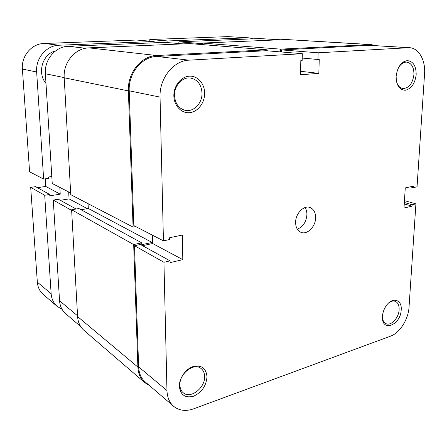 <?xml version="1.0" encoding="UTF-8"?>
<svg xmlns="http://www.w3.org/2000/svg" width="447" height="447" viewBox="0 0 447 447"><rect width="100%" height="100%" fill="white"/><g stroke="black" fill="none" stroke-linecap="round" stroke-linejoin="round"><path stroke-width="0.67" d="M149.315 385.431L144.655 382.565L84.047 330.417C80.153 326.975 78.001 322.36 77.599 316.565L71.609 209.777L78.868 208.525L141.733 242.855L141.788 244.677L152.148 242.475L151.941 234.926M81.086 209.738L88.31 208.481L88.07 203.664M135.726 226.562L133.072 227.082L70.76 194.663L64.206 77.789C63.021 62.507 75.124 48.069 88.942 47.868L189.914 43.594L267.222 49.829L267.211 50.813M202.335 44.599L202.318 43.068L286.08 39.526L371.116 44.566L375.452 45.6M280.548 51.908L280.593 49.142L371.116 44.566M133.072 227.082L128.39 90.897C127.406 72.945 141.274 55.841 156.623 55.517L267.222 49.829M144.655 382.565C140.459 378.855 138.207 373.703 137.888 367.099L133.675 244.554L141.733 242.855M71.609 209.777L133.675 244.554M88.31 208.481L152.148 242.475M202.318 43.068L280.593 49.142M382.47 316.314L382.654 314.582C383.241 311.051 384.61 307.871 386.756 305.044C392.98 296.59 402.171 299.892 401.199 309.866C400.724 325.5 381.218 332.635 382.47 316.314M382.453 317.744C382.828 320.689 383.99 322.645 385.929 323.622C390.929 326.321 398.847 317.89 399.126 309.721C399.283 305.491 398.065 302.72 395.461 301.412C393.449 300.607 391.259 301.054 388.89 302.759M179.331 386.303C179.113 378.285 185.684 368.948 193.138 366.562C201.491 364.78 206.112 368.183 207.011 376.765C206.257 385.867 201.765 392.349 193.54 396.221C185.181 398.299 180.443 394.992 179.331 386.303M204.614 376.547C204.536 372.954 203.307 370.25 200.943 368.423C193.842 362.377 179.213 373.72 179.906 385.04C180.018 388.409 181.141 390.996 183.276 392.796C190.456 399.311 205.24 387.845 204.614 376.547M396.131 76.403C397.322 67.29 401.004 62.027 407.172 60.63C413.145 61.172 416.151 65.843 416.185 74.643C415.023 83.505 411.419 88.707 405.379 90.255C399.383 89.97 396.299 85.349 396.131 76.403M396.394 81.119C397.523 85.511 399.707 87.986 402.948 88.54C408.994 88.148 412.654 83.505 413.928 74.615C413.995 67.329 411.609 63.167 406.776 62.122C403.451 62.016 400.613 63.999 398.26 68.084M173.849 95.893C173.592 85.986 180.918 76.666 189.221 76.169C197.524 75.532 204.648 83.583 204.659 93.194C204.793 102.799 197.892 111.851 189.712 112.655C181.538 113.599 173.989 105.816 173.849 95.893M202.01 93.144C201.457 84.796 197.708 79.773 190.768 78.074C182.611 76.526 174.084 85.595 174.514 95.552C175.112 103.492 178.61 108.409 185.008 110.303C193.417 112.437 202.357 103.307 202.01 93.144M305.055 207.57C306.351 209.542 306.966 211.939 306.91 214.75C306.212 222.025 303.01 226.836 297.3 229.177M295.612 222.248C295.573 213.476 303.837 205.056 309.95 207.481C313.716 209.034 315.604 212.47 315.627 217.795C315.604 226.607 307.223 235.055 301.021 232.356C297.473 230.769 295.668 227.4 295.612 222.248M129.217 90.83C128.267 73.392 141.727 56.775 156.646 56.445L266.172 50.723L302.323 53.701L189.003 60.166C173.47 60.563 159.227 78.437 160.043 97.105L129.217 90.83L133.809 225.573L163.434 240.855L160.043 97.105M166.971 390.561L163.943 262.272L134.497 245.721L138.631 366.864L166.971 390.561C167.223 397.349 169.447 402.602 173.643 406.306C179.169 410.72 185.857 411.547 193.707 408.798L390.538 336.155C399.763 332.954 408.396 319.314 409.033 307.162L415.911 203.849L404.468 200.642M410.245 186.84L413.257 187.617L417.045 186.812L424.561 73.911C425.645 60.272 418.856 48.047 409.424 47.678L318.158 52.802L281.593 49.919L369.613 45.32L409.424 47.678M302.323 53.701L302.155 60.49L300.814 60.574L300.468 74.778L318.823 73.353L319.253 59.401L317.957 59.485L318.158 52.802M163.943 262.272L170.072 260.847L170.111 262.607L182.801 259.646L182.387 235.038L169.581 237.748L169.62 239.542L163.434 240.855M413.257 187.617L413.352 186.181L405.261 187.896L404.01 208.017L412.05 206.14L412.14 204.726L415.911 203.849M281.56 51.992L281.593 49.919M173.643 406.306L145.225 381.928C141.135 378.318 138.939 373.295 138.631 366.864M134.497 245.721L140.386 244.475L170.072 260.847M142.571 245.677L152.634 243.531L152.405 235.167M404.261 203.921L412.05 206.14M404.351 202.519L412.14 204.726M152.634 243.531L182.801 259.646M300.552 71.302L318.823 73.353M302.217 58.071L317.957 59.485M70.665 193.003L52.238 183.493L45.387 73.761C44.208 59.697 55.411 46.454 68.335 46.287L164.954 42.387L183.125 43.884M202.323 43.677L178.856 41.828L259.623 38.565L280.347 39.766M178.856 41.828L178.884 43.532M80.728 326.595L65.703 313.705C62.016 310.458 59.965 306.134 59.552 300.742L53.271 200.072L71.643 210.397M76.074 209.006L58.378 199.245L53.271 200.072M68.682 191.975L69.073 198.881L60.311 200.312M87.349 208.648L69.073 198.881M253.253 38.822L248.996 37.844L227.897 36.62L248.996 37.844M167.893 42.627L167.86 40.962L247.649 37.833M154.187 42.823L154.154 41.498L136.43 40.034L44.029 43.488L59.105 45.225L154.154 41.498M59.105 45.225C46.415 45.382 35.458 58.272 36.648 71.984L22.395 69.078C21.188 55.948 31.737 43.627 44.029 43.488M51.802 176.526L48.611 176.978L48.695 178.336L43.644 179.063L36.648 71.984M59.825 187.41L60.233 194.16L49.807 195.808L49.723 194.473L44.706 195.261L30.692 187.382L37.336 282.163L51.137 293.707L44.706 195.261M51.137 293.707C51.556 298.987 53.584 303.228 57.222 306.43L62.083 309.335M55.506 50.936C42.476 53.919 36.928 72.973 45.991 83.46M43.644 179.063L29.597 171.816L22.395 69.078M167.86 40.962L149.801 39.537L227.897 36.62M57.222 306.43L43.303 294.489C39.755 291.366 37.766 287.253 37.336 282.163M49.723 194.473L35.553 186.656L30.692 187.382M45.259 178.828L45.75 186.421L37.403 187.679M149.801 39.537L149.846 41.141M60.233 194.16L45.75 186.421M77.599 316.565L137.888 367.099M64.206 77.789L128.39 90.897M88.942 47.868L156.623 55.517M286.08 39.526L369.647 44.56M156.646 56.445L189.003 60.166M413.961 72.889L416.23 73.107M407.949 47.678L369.613 45.32M64.195 77.588L45.387 73.761M279.66 39.8L259.623 38.565M59.552 300.742L77.555 315.794M68.335 46.287L85.533 48.265M403.535 61.854L406.776 62.122"/></g></svg>
